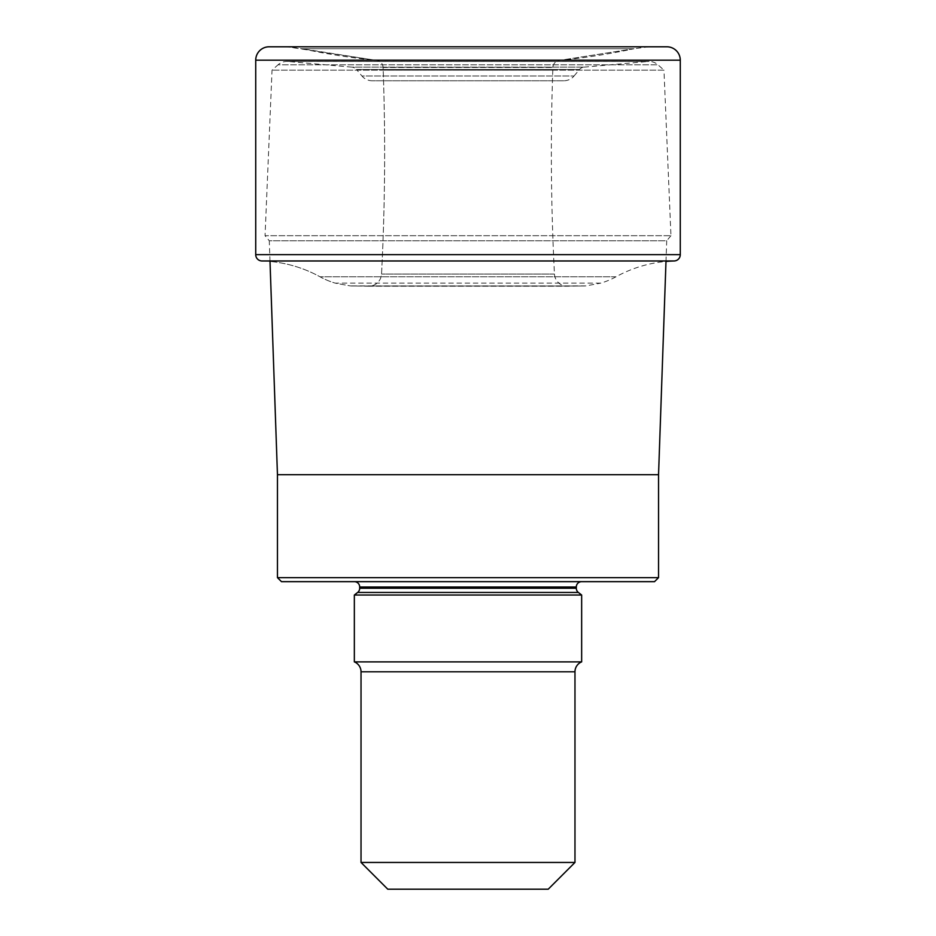 <?xml version="1.0" encoding="UTF-8"?>
<svg xmlns="http://www.w3.org/2000/svg" width="936" height="936" viewBox="0 0 936 936"><rect width="100%" height="100%" fill="white"/><g stroke="black" fill="none" stroke-linecap="round" stroke-linejoin="round"><path stroke-width="0.7" stroke-dasharray="4.68 3.51" d="M666.9 46.8L269.1 46.8L649.046 46.8L286.954 46.8L376.447 60.395A7.406 7.406 0 0 1 383.105 67.497L383.198 70.13A2365.412 2365.412 0 0 1 381.537 274.049A12.823 12.823 0 0 1 368.585 286.205L350.064 285.889L335.228 283.128A76.003 76.003 0 0 1 319.972 276.775A127.495 127.495 0 0 0 261.858 260.969A127.495 127.495 0 0 1 319.972 276.775A76.003 76.003 0 0 0 335.228 283.128L600.772 283.128A76.003 76.003 0 0 0 616.028 276.775A127.495 127.495 0 0 1 665.987 261.448L666.713 240.786L269.287 240.786L269.989 260.969M600.772 283.128L335.228 283.128L350.064 285.889L368.585 286.205A12.823 12.823 0 0 0 381.537 274.049A2365.412 2365.412 0 0 0 383.198 70.13L383.105 67.497A7.406 7.406 0 0 0 376.447 60.395A668.573 668.573 0.6 0 1 301.977 48.742L634.023 48.742A668.573 668.573 -90 0 1 559.553 60.395A7.406 7.406 0 0 0 552.895 67.497L552.802 70.13A2365.412 2365.412 0 0 0 554.463 274.049A12.823 12.823 0 0 0 567.415 286.205L585.936 285.889L600.772 283.128M585.936 285.889L350.064 285.889L585.936 285.889M584.778 285.995L351.222 285.995L584.778 285.995M649.046 46.8L634.023 48.742L301.977 48.742L286.954 46.8M281.467 581.654L654.533 581.654M581.654 581.654L354.346 581.654L581.654 581.654M277.454 577.641L658.546 577.641M658.546 474.681L277.454 474.681M670.948 235.696L666.713 240.786L269.287 240.786L265.052 235.696L670.948 235.696L265.052 235.696L272.037 70.153L278.015 64.818L657.985 64.818L278.015 64.818A13.373 13.373 0 0 1 288.101 61.483L647.899 61.483A13.373 13.373 0 0 1 657.985 64.818L663.963 70.153L272.037 70.153L663.963 70.153L670.948 235.696M584.005 67.146L647.899 61.483L288.101 61.483L351.995 67.146L584.005 67.146L351.995 67.146A6.681 6.681 0 0 1 356.534 69.521L579.466 69.521A6.681 6.681 0 0 1 584.005 67.146M574.084 75.968L579.466 69.521L356.534 69.521L361.916 75.968L574.084 75.968L361.916 75.968A13.373 13.373 0 0 0 372.177 80.765L563.823 80.765A13.373 13.373 0 0 0 574.084 75.968M563.823 80.765L372.177 80.765M581.654 595.027L354.346 595.027M354.346 661.881L581.654 661.881M361.027 862.454L574.973 862.454M387.773 889.2L548.227 889.2M680.273 60.173L255.727 60.173M255.727 254.674L680.273 254.674M674.142 260.969L261.858 260.969M616.028 276.775L319.972 276.775L616.028 276.775M368.585 286.205L567.415 286.205L368.585 286.205M554.463 274.049L381.537 274.049L554.463 274.049M552.802 70.13L383.198 70.13L552.802 70.13M383.105 67.497L552.895 67.497L383.105 67.497M376.447 60.395L559.553 60.395L376.447 60.395L301.977 48.742M576.307 587.001L359.693 587.001M359.693 588.241L576.307 588.241M578.366 592.453L357.634 592.453M574.973 671.802L361.027 671.802M368.737 286.205L567.263 286.205L368.737 286.205M634.023 48.742L559.553 60.395L634.023 48.742M649.081 61.425L286.919 61.425L649.081 61.425"/><path stroke-width="1.4" d="M269.1 46.8A13.373 13.373 0 0 0 255.727 60.173A13.373 13.373 0 0 1 269.1 46.8L666.9 46.8A13.373 13.373 0 0 1 680.273 60.173L680.273 254.674L255.727 254.674L255.727 60.173L255.727 254.674A6.295 6.295 0 0 0 261.858 260.969A6.295 6.295 0 0 1 255.727 254.674M658.546 577.641L277.454 577.641L281.467 581.654L654.533 581.654L658.546 577.641L658.546 474.681L665.987 261.448A127.495 127.495 0 0 1 674.142 260.969A6.295 6.295 0 0 0 680.273 254.674M277.454 577.641L277.454 474.681L658.546 474.681M269.989 260.969L277.454 474.681M354.346 581.654A5.347 5.347 0 0 1 359.693 587.001L576.307 587.001A5.347 5.347 0 0 1 581.654 581.654M576.307 588.241L359.693 588.241A5.347 5.347 0 0 1 357.634 592.453L578.366 592.453A5.347 5.347 0 0 1 576.307 588.241L576.307 587.001M359.693 588.241L359.693 587.001M357.634 592.453L354.346 595.027L581.654 595.027L578.366 592.453M581.654 595.027L581.654 661.881L354.346 661.881L354.346 595.027M354.346 661.881A10.694 10.694 0 0 1 361.027 671.802L361.027 862.454L574.973 862.454L574.973 671.802A10.694 10.694 0 0 1 581.654 661.881M361.027 862.454L387.773 889.2L548.227 889.2L574.973 862.454M255.727 60.173L680.273 60.173M674.142 260.969L261.858 260.969M361.027 671.802L574.973 671.802"/></g></svg>
